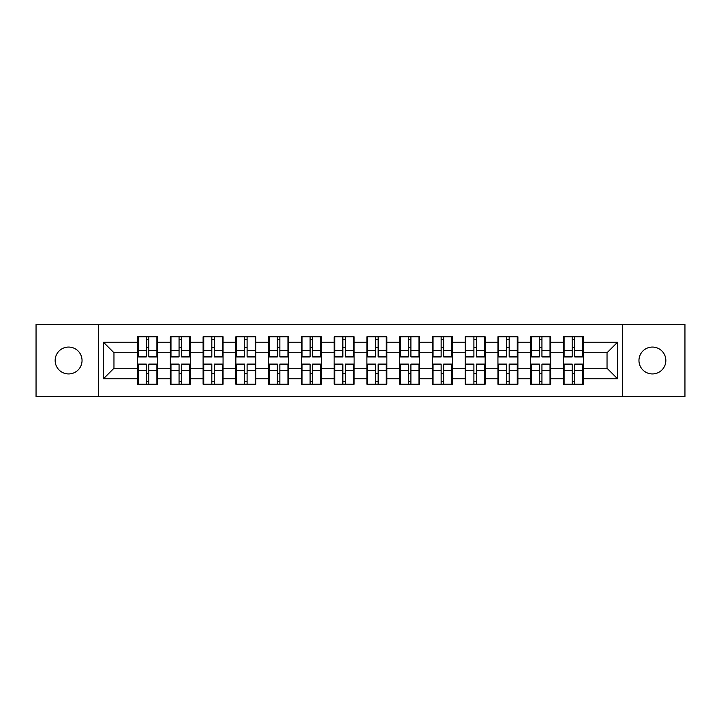 <?xml version="1.0" encoding="UTF-8"?>
<svg xmlns="http://www.w3.org/2000/svg" width="721" height="721" viewBox="0 0 721 721"><rect width="100%" height="100%" fill="white"/><g stroke="black" fill="none" stroke-linecap="round" stroke-linejoin="round"><path stroke-width="1.08" d="M652.397 373.938A13.438 13.438 0 0 1 638.959 360.5A13.438 13.438 0 0 1 652.397 347.062A13.438 13.438 0 0 1 665.843 360.5A13.438 13.438 0 0 1 652.397 373.938M68.603 373.938A13.438 13.438 0 0 1 55.157 360.5A13.438 13.438 0 0 1 68.603 347.062A13.438 13.438 0 0 1 82.041 360.5A13.438 13.438 0 0 1 68.603 373.938M622.367 396.514L684.95 396.514L684.95 324.486L622.367 324.486L622.367 396.514L98.633 396.514L98.633 324.486L36.05 324.486L36.05 396.514L98.633 396.514M583.415 373.839L582.784 373.839M564.092 373.839L563.462 373.839M563.462 347.161L564.092 347.161M582.784 347.161L583.415 347.161M583.415 344.431L582.784 344.431M564.092 344.431L563.462 344.431M563.462 376.569L564.092 376.569M582.784 376.569L583.415 376.569M550.655 373.839L550.024 373.839M531.332 373.839L530.701 373.839M530.701 347.161L531.332 347.161M550.024 347.161L550.655 347.161M550.655 344.431L550.024 344.431M531.332 344.431L530.701 344.431M530.701 376.569L531.332 376.569M550.024 376.569L550.655 376.569M517.894 373.839L517.263 373.839M498.572 373.839L497.941 373.839M497.941 347.161L498.572 347.161M517.263 347.161L517.894 347.161M517.894 344.431L517.263 344.431M498.572 344.431L497.941 344.431M497.941 376.569L498.572 376.569M517.263 376.569L517.894 376.569M485.134 373.839L484.503 373.839M465.811 373.839L465.189 373.839M465.189 347.161L465.811 347.161M484.503 347.161L485.134 347.161M485.134 344.431L484.503 344.431M465.811 344.431L465.189 344.431M465.189 376.569L465.811 376.569M484.503 376.569L485.134 376.569M452.373 373.839L451.743 373.839M433.051 373.839L432.429 373.839M432.429 347.161L433.051 347.161M451.743 347.161L452.373 347.161M452.373 344.431L451.743 344.431M433.051 344.431L432.429 344.431M432.429 376.569L433.051 376.569M451.743 376.569L452.373 376.569M419.613 373.839L418.982 373.839M400.299 373.839L399.668 373.839M399.668 347.161L400.299 347.161M418.982 347.161L419.613 347.161M419.613 344.431L418.982 344.431M400.299 344.431L399.668 344.431M399.668 376.569L400.299 376.569M418.982 376.569L419.613 376.569M386.853 373.839L386.222 373.839M367.539 373.839L366.908 373.839M366.908 347.161L367.539 347.161M386.222 347.161L386.853 347.161M386.853 344.431L386.222 344.431M367.539 344.431L366.908 344.431M366.908 376.569L367.539 376.569M386.222 376.569L386.853 376.569M354.092 373.839L353.461 373.839M334.778 373.839L334.147 373.839M334.147 347.161L334.778 347.161M353.461 347.161L354.092 347.161M354.092 344.431L353.461 344.431M334.778 344.431L334.147 344.431M334.147 376.569L334.778 376.569M353.461 376.569L354.092 376.569M321.332 373.839L320.701 373.839M302.018 373.839L301.387 373.839M301.387 347.161L302.018 347.161M320.701 347.161L321.332 347.161M321.332 344.431L320.701 344.431M302.018 344.431L301.387 344.431M301.387 376.569L302.018 376.569M320.701 376.569L321.332 376.569M288.571 373.839L287.949 373.839M269.257 373.839L268.627 373.839M268.627 347.161L269.257 347.161M287.949 347.161L288.571 347.161M288.571 344.431L287.949 344.431M269.257 344.431L268.627 344.431M268.627 376.569L269.257 376.569M287.949 376.569L288.571 376.569M255.811 373.839L255.189 373.839M236.497 373.839L235.866 373.839M235.866 347.161L236.497 347.161M255.189 347.161L255.811 347.161M255.811 344.431L255.189 344.431M236.497 344.431L235.866 344.431M235.866 376.569L236.497 376.569M255.189 376.569L255.811 376.569M223.059 373.839L222.429 373.839M203.737 373.839L203.106 373.839M203.106 347.161L203.737 347.161M222.429 347.161L223.059 347.161M223.059 344.431L222.429 344.431M203.737 344.431L203.106 344.431M203.106 376.569L203.737 376.569M222.429 376.569L223.059 376.569M190.299 373.839L189.668 373.839M170.976 373.839L170.345 373.839M170.345 347.161L170.976 347.161M189.668 347.161L190.299 347.161M190.299 344.431L189.668 344.431M170.976 344.431L170.345 344.431M170.345 376.569L170.976 376.569M189.668 376.569L190.299 376.569M622.367 324.486L98.633 324.486M607.037 368.269L607.037 352.731L583.415 352.731L583.415 368.269L607.037 368.269L617.537 378.768L617.537 342.232L583.415 342.232L583.415 336.77L563.462 336.77L563.462 352.731L550.655 352.731L550.655 368.269L563.462 368.269L563.462 352.731M617.537 378.768L583.415 378.768L583.415 384.23L563.462 384.23L563.462 378.768L550.655 378.768L550.655 384.23L530.701 384.23L530.701 378.768L517.894 378.768L517.894 384.23L497.941 384.23L497.941 378.768L485.134 378.768L485.134 384.23L465.189 384.23L465.189 378.768L452.373 378.768L452.373 384.23L432.429 384.23L432.429 378.768L419.613 378.768L419.613 384.23L399.668 384.23L399.668 378.768L386.853 378.768L386.853 384.23L366.908 384.23L366.908 378.768L354.092 378.768L354.092 384.23L334.147 384.23L334.147 378.768L321.332 378.768L321.332 384.23L301.387 384.23L301.387 378.768L288.571 378.768L288.571 384.23L268.627 384.23L268.627 378.768L255.811 378.768L255.811 384.23L235.866 384.23L235.866 378.768L223.059 378.768L223.059 384.23L203.106 384.23L203.106 378.768L190.299 378.768L190.299 384.23L170.345 384.23L170.345 378.768L157.538 378.768L157.538 384.23L137.585 384.23L137.585 378.768L103.463 378.768L103.463 342.232L137.585 342.232L137.585 352.731L113.963 352.731L113.963 368.269L137.585 368.269L137.585 352.731M563.462 342.232L550.655 342.232L550.655 336.77L530.701 336.77L530.701 342.232L517.894 342.232L517.894 336.77L497.941 336.77L497.941 342.232L485.134 342.232L485.134 336.77L465.189 336.77L465.189 342.232L452.373 342.232L452.373 336.77L432.429 336.77L432.429 342.232L419.613 342.232L419.613 336.77L399.668 336.77L399.668 342.232L386.853 342.232L386.853 336.77L366.908 336.77L366.908 342.232L354.092 342.232L354.092 336.77L334.147 336.77L334.147 342.232L321.332 342.232L321.332 336.77L301.387 336.77L301.387 342.232L288.571 342.232L288.571 336.77L268.627 336.77L268.627 342.232L255.811 342.232L255.811 336.77L235.866 336.77L235.866 342.232L223.059 342.232L223.059 336.77L203.106 336.77L203.106 342.232L190.299 342.232L190.299 336.77L170.345 336.77L170.345 342.232L157.538 342.232L157.538 336.77L137.585 336.77L137.585 342.232M563.462 368.269L563.462 378.768M550.655 368.269L550.655 378.768M550.655 342.232L550.655 352.731M517.894 368.269L530.701 368.269L530.701 352.731L517.894 352.731L517.894 378.768M530.701 368.269L530.701 378.768M530.701 342.232L530.701 352.731M517.894 342.232L517.894 352.731M485.134 368.269L497.941 368.269L497.941 352.731L485.134 352.731L485.134 378.768M497.941 368.269L497.941 378.768M497.941 342.232L497.941 352.731M485.134 342.232L485.134 352.731M452.373 368.269L465.189 368.269L465.189 352.731L452.373 352.731L452.373 378.768M465.189 368.269L465.189 378.768M465.189 342.232L465.189 352.731M452.373 342.232L452.373 352.731M419.613 368.269L432.429 368.269L432.429 352.731L419.613 352.731L419.613 378.768M432.429 368.269L432.429 378.768M432.429 342.232L432.429 352.731M419.613 342.232L419.613 352.731M386.853 368.269L399.668 368.269L399.668 352.731L386.853 352.731L386.853 378.768M399.668 368.269L399.668 378.768M399.668 342.232L399.668 352.731M386.853 342.232L386.853 352.731M354.092 368.269L366.908 368.269L366.908 352.731L354.092 352.731L354.092 378.768M366.908 368.269L366.908 378.768M366.908 342.232L366.908 352.731M354.092 342.232L354.092 352.731M321.332 368.269L334.147 368.269L334.147 352.731L321.332 352.731L321.332 378.768M334.147 368.269L334.147 378.768M334.147 342.232L334.147 352.731M321.332 342.232L321.332 352.731M288.571 368.269L301.387 368.269L301.387 352.731L288.571 352.731L288.571 378.768M301.387 368.269L301.387 378.768M301.387 342.232L301.387 352.731M288.571 342.232L288.571 352.731M255.811 368.269L268.627 368.269L268.627 352.731L255.811 352.731L255.811 378.768M268.627 368.269L268.627 378.768M268.627 342.232L268.627 352.731M255.811 342.232L255.811 352.731M223.059 368.269L235.866 368.269L235.866 352.731L223.059 352.731L223.059 378.768M235.866 368.269L235.866 378.768M235.866 342.232L235.866 352.731M223.059 342.232L223.059 352.731M190.299 368.269L203.106 368.269L203.106 352.731L190.299 352.731L190.299 378.768M203.106 368.269L203.106 378.768M203.106 342.232L203.106 352.731M190.299 342.232L190.299 352.731M157.538 368.269L170.345 368.269L170.345 352.731L157.538 352.731L157.538 378.768M170.345 368.269L170.345 378.768M170.345 342.232L170.345 352.731M157.538 342.232L157.538 352.731M157.538 373.839L156.908 373.839M138.216 373.839L137.585 373.839M137.585 347.161L138.216 347.161M156.908 347.161L157.538 347.161M157.538 344.431L156.908 344.431M138.216 344.431L137.585 344.431M137.585 376.569L138.216 376.569M156.908 376.569L157.538 376.569M137.585 368.269L137.585 378.768M113.963 368.269L103.463 378.768M103.463 342.232L113.963 352.731M583.415 368.269L583.415 378.768M583.415 342.232L583.415 352.731M617.537 342.232L607.037 352.731M156.908 336.77L156.908 356.931L148.823 356.931L148.823 336.77M146.3 336.77L146.3 356.931L138.216 356.931L138.216 336.77M146.3 339.501L148.823 339.501M148.823 347.27L146.3 347.27M138.216 384.23L138.216 364.069L146.3 364.069L146.3 384.23M148.823 384.23L148.823 364.069L156.908 364.069L156.908 384.23M148.823 381.499L146.3 381.499M146.3 373.73L148.823 373.73M189.668 336.77L189.668 356.931L181.584 356.931L181.584 336.77M179.06 336.77L179.06 356.931L170.976 356.931L170.976 336.77M179.06 339.501L181.584 339.501M181.584 347.27L179.06 347.27M222.429 336.77L222.429 356.931L214.344 356.931L214.344 336.77M211.821 336.77L211.821 356.931L203.737 356.931L203.737 336.77M211.821 339.501L214.344 339.501M214.344 347.27L211.821 347.27M255.189 336.77L255.189 356.931L247.096 356.931L247.096 336.77M244.581 336.77L244.581 356.931L236.497 356.931L236.497 336.77M244.581 339.501L247.096 339.501M247.096 347.27L244.581 347.27M287.949 336.77L287.949 356.931L279.856 356.931L279.856 336.77M277.342 336.77L277.342 356.931L269.257 356.931L269.257 336.77M277.342 339.501L279.856 339.501M279.856 347.27L277.342 347.27M320.701 336.77L320.701 356.931L312.617 356.931L312.617 336.77M310.102 336.77L310.102 356.931L302.018 356.931L302.018 336.77M310.102 339.501L312.617 339.501M312.617 347.27L310.102 347.27M170.976 384.23L170.976 364.069L179.06 364.069L179.06 384.23M181.584 384.23L181.584 364.069L189.668 364.069L189.668 384.23M181.584 381.499L179.06 381.499M179.06 373.73L181.584 373.73M203.737 384.23L203.737 364.069L211.821 364.069L211.821 384.23M214.344 384.23L214.344 364.069L222.429 364.069L222.429 384.23M214.344 381.499L211.821 381.499M211.821 373.73L214.344 373.73M236.497 384.23L236.497 364.069L244.581 364.069L244.581 384.23M247.096 384.23L247.096 364.069L255.189 364.069L255.189 384.23M247.096 381.499L244.581 381.499M244.581 373.73L247.096 373.73M269.257 384.23L269.257 364.069L277.342 364.069L277.342 384.23M279.856 384.23L279.856 364.069L287.949 364.069L287.949 384.23M279.856 381.499L277.342 381.499M277.342 373.73L279.856 373.73M302.018 384.23L302.018 364.069L310.102 364.069L310.102 384.23M312.617 384.23L312.617 364.069L320.701 364.069L320.701 384.23M312.617 381.499L310.102 381.499M310.102 373.73L312.617 373.73M353.461 336.77L353.461 356.931L345.377 356.931L345.377 336.77M342.863 336.77L342.863 356.931L334.778 356.931L334.778 336.77M342.863 339.501L345.377 339.501M345.377 347.27L342.863 347.27M334.778 384.23L334.778 364.069L342.863 364.069L342.863 384.23M345.377 384.23L345.377 364.069L353.461 364.069L353.461 384.23M345.377 381.499L342.863 381.499M342.863 373.73L345.377 373.73M386.222 336.77L386.222 356.931L378.137 356.931L378.137 336.77M375.623 336.77L375.623 356.931L367.539 356.931L367.539 336.77M375.623 339.501L378.137 339.501M378.137 347.27L375.623 347.27M367.539 384.23L367.539 364.069L375.623 364.069L375.623 384.23M378.137 384.23L378.137 364.069L386.222 364.069L386.222 384.23M378.137 381.499L375.623 381.499M375.623 373.73L378.137 373.73M418.982 336.77L418.982 356.931L410.898 356.931L410.898 336.77M408.383 336.77L408.383 356.931L400.299 356.931L400.299 336.77M408.383 339.501L410.898 339.501M410.898 347.27L408.383 347.27M400.299 384.23L400.299 364.069L408.383 364.069L408.383 384.23M410.898 384.23L410.898 364.069L418.982 364.069L418.982 384.23M410.898 381.499L408.383 381.499M408.383 373.73L410.898 373.73M451.743 336.77L451.743 356.931L443.658 356.931L443.658 336.77M441.144 336.77L441.144 356.931L433.051 356.931L433.051 336.77M441.144 339.501L443.658 339.501M443.658 347.27L441.144 347.27M433.051 384.23L433.051 364.069L441.144 364.069L441.144 384.23M443.658 384.23L443.658 364.069L451.743 364.069L451.743 384.23M443.658 381.499L441.144 381.499M441.144 373.73L443.658 373.73M484.503 336.77L484.503 356.931L476.419 356.931L476.419 336.77M473.904 336.77L473.904 356.931L465.811 356.931L465.811 336.77M473.904 339.501L476.419 339.501M476.419 347.27L473.904 347.27M465.811 384.23L465.811 364.069L473.904 364.069L473.904 384.23M476.419 384.23L476.419 364.069L484.503 364.069L484.503 384.23M476.419 381.499L473.904 381.499M473.904 373.73L476.419 373.73M517.263 336.77L517.263 356.931L509.179 356.931L509.179 336.77M506.656 336.77L506.656 356.931L498.572 356.931L498.572 336.77M506.656 339.501L509.179 339.501M509.179 347.27L506.656 347.27M498.572 384.23L498.572 364.069L506.656 364.069L506.656 384.23M509.179 384.23L509.179 364.069L517.263 364.069L517.263 384.23M509.179 381.499L506.656 381.499M506.656 373.73L509.179 373.73M550.024 336.77L550.024 356.931L541.94 356.931L541.94 336.77M539.416 336.77L539.416 356.931L531.332 356.931L531.332 336.77M539.416 339.501L541.94 339.501M541.94 347.27L539.416 347.27M531.332 384.23L531.332 364.069L539.416 364.069L539.416 384.23M541.94 384.23L541.94 364.069L550.024 364.069L550.024 384.23M541.94 381.499L539.416 381.499M539.416 373.73L541.94 373.73M582.784 336.77L582.784 356.931L574.7 356.931L574.7 336.77M572.177 336.77L572.177 356.931L564.092 356.931L564.092 336.77M572.177 339.501L574.7 339.501M574.7 347.27L572.177 347.27M564.092 384.23L564.092 364.069L572.177 364.069L572.177 384.23M574.7 384.23L574.7 364.069L582.784 364.069L582.784 384.23M574.7 381.499L572.177 381.499M572.177 373.73L574.7 373.73M146.3 350.451L138.216 350.451M146.3 356.661L138.216 356.661M156.908 350.451L148.823 350.451M156.908 356.661L148.823 356.661M148.823 370.549L156.908 370.549M148.823 364.339L156.908 364.339M138.216 370.549L146.3 370.549M138.216 364.339L146.3 364.339M179.06 350.451L170.976 350.451M179.06 356.661L170.976 356.661M189.668 350.451L181.584 350.451M189.668 356.661L181.584 356.661M211.821 350.451L203.737 350.451M211.821 356.661L203.737 356.661M222.429 350.451L214.344 350.451M222.429 356.661L214.344 356.661M244.581 350.451L236.497 350.451M244.581 356.661L236.497 356.661M255.189 350.451L247.096 350.451M255.189 356.661L247.096 356.661M277.342 350.451L269.257 350.451M277.342 356.661L269.257 356.661M287.949 350.451L279.856 350.451M287.949 356.661L279.856 356.661M310.102 350.451L302.018 350.451M310.102 356.661L302.018 356.661M320.701 350.451L312.617 350.451M320.701 356.661L312.617 356.661M181.584 370.549L189.668 370.549M181.584 364.339L189.668 364.339M170.976 370.549L179.06 370.549M170.976 364.339L179.06 364.339M214.344 370.549L222.429 370.549M214.344 364.339L222.429 364.339M203.737 370.549L211.821 370.549M203.737 364.339L211.821 364.339M247.096 370.549L255.189 370.549M247.096 364.339L255.189 364.339M236.497 370.549L244.581 370.549M236.497 364.339L244.581 364.339M279.856 370.549L287.949 370.549M279.856 364.339L287.949 364.339M269.257 370.549L277.342 370.549M269.257 364.339L277.342 364.339M312.617 370.549L320.701 370.549M312.617 364.339L320.701 364.339M302.018 370.549L310.102 370.549M302.018 364.339L310.102 364.339M342.863 350.451L334.778 350.451M342.863 356.661L334.778 356.661M353.461 350.451L345.377 350.451M353.461 356.661L345.377 356.661M345.377 370.549L353.461 370.549M345.377 364.339L353.461 364.339M334.778 370.549L342.863 370.549M334.778 364.339L342.863 364.339M375.623 350.451L367.539 350.451M375.623 356.661L367.539 356.661M386.222 350.451L378.137 350.451M386.222 356.661L378.137 356.661M378.137 370.549L386.222 370.549M378.137 364.339L386.222 364.339M367.539 370.549L375.623 370.549M367.539 364.339L375.623 364.339M408.383 350.451L400.299 350.451M408.383 356.661L400.299 356.661M418.982 350.451L410.898 350.451M418.982 356.661L410.898 356.661M410.898 370.549L418.982 370.549M410.898 364.339L418.982 364.339M400.299 370.549L408.383 370.549M400.299 364.339L408.383 364.339M441.144 350.451L433.051 350.451M441.144 356.661L433.051 356.661M451.743 350.451L443.658 350.451M451.743 356.661L443.658 356.661M443.658 370.549L451.743 370.549M443.658 364.339L451.743 364.339M433.051 370.549L441.144 370.549M433.051 364.339L441.144 364.339M473.904 350.451L465.811 350.451M473.904 356.661L465.811 356.661M484.503 350.451L476.419 350.451M484.503 356.661L476.419 356.661M476.419 370.549L484.503 370.549M476.419 364.339L484.503 364.339M465.811 370.549L473.904 370.549M465.811 364.339L473.904 364.339M506.656 350.451L498.572 350.451M506.656 356.661L498.572 356.661M517.263 350.451L509.179 350.451M517.263 356.661L509.179 356.661M509.179 370.549L517.263 370.549M509.179 364.339L517.263 364.339M498.572 370.549L506.656 370.549M498.572 364.339L506.656 364.339M539.416 350.451L531.332 350.451M539.416 356.661L531.332 356.661M550.024 350.451L541.94 350.451M550.024 356.661L541.94 356.661M541.94 370.549L550.024 370.549M541.94 364.339L550.024 364.339M531.332 370.549L539.416 370.549M531.332 364.339L539.416 364.339M572.177 350.451L564.092 350.451M572.177 356.661L564.092 356.661M582.784 350.451L574.7 350.451M582.784 356.661L574.7 356.661M574.7 370.549L582.784 370.549M574.7 364.339L582.784 364.339M564.092 370.549L572.177 370.549M564.092 364.339L572.177 364.339"/></g></svg>

